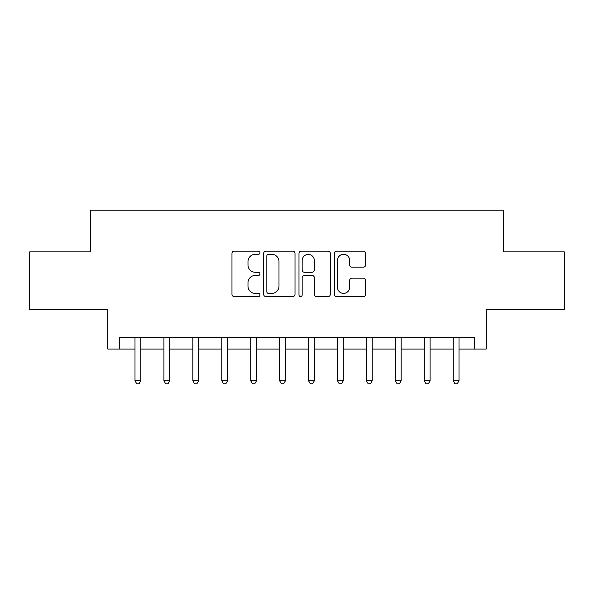 <?xml version="1.0" encoding="UTF-8"?>
<svg xmlns="http://www.w3.org/2000/svg" width="594" height="594" viewBox="0 0 594 594"><rect width="100%" height="100%" fill="white"/><g stroke="black" fill="none" stroke-linecap="round" stroke-linejoin="round"><path stroke-width="0.89" d="M259.972 252.732A1.589 1.589 0 0 0 258.383 251.143L234.244 251.143A2.272 2.272 0 0 0 231.972 253.415L231.972 294.305A2.272 2.272 0 0 0 234.244 296.577L258.383 296.577A1.589 1.589 0 0 0 259.972 294.98A1.589 1.589 0 0 0 258.383 293.391L255.257 293.391A7.269 7.269 0 0 1 247.988 286.122L247.988 282.714A7.269 7.269 0 0 1 255.257 275.445L258.383 275.445A1.589 1.589 0 0 0 259.972 273.856A1.589 1.589 0 0 0 258.383 272.267L255.257 272.267A7.269 7.269 0 0 1 247.988 264.998L247.988 261.59A7.269 7.269 0 0 1 255.257 254.321L258.383 254.321A1.589 1.589 0 0 0 259.972 252.732M363.387 267.159A2.272 2.272 0 0 0 365.659 264.887L365.659 253.415A2.272 2.272 0 0 0 363.387 251.143L336.583 251.143A2.272 2.272 0 0 0 334.311 253.415L334.311 294.305A2.272 2.272 0 0 0 336.583 296.577L363.387 296.577A2.272 2.272 0 0 0 365.659 294.305L365.659 280.442A2.272 2.272 0 0 0 363.387 278.17L351.915 278.17A2.272 2.272 0 0 0 349.643 280.442L349.643 287.318A6.074 6.074 0 0 1 343.57 293.391A6.074 6.074 0 0 1 337.489 287.318L337.489 260.395A6.074 6.074 0 0 1 343.57 254.321A6.074 6.074 0 0 1 349.643 260.395L349.643 264.887A2.272 2.272 0 0 0 351.915 267.159L363.387 267.159M119.379 349.072L119.379 337.503L474.621 337.503L474.621 349.072L486.196 349.072L486.196 309.726L564.3 309.726L564.3 251.871L503.549 251.871L503.549 210.217L90.451 210.217L90.451 251.871L29.7 251.871L29.7 309.726L107.804 309.726L107.804 349.072L135.001 349.072M295.01 253.415A2.272 2.272 0 0 0 292.738 251.143L265.934 251.143A2.272 2.272 0 0 0 263.662 253.415L263.662 294.305A2.272 2.272 0 0 0 265.934 296.577L292.738 296.577A2.272 2.272 0 0 0 295.01 294.305L295.01 253.415M301.262 251.143L328.066 251.143A2.272 2.272 0 0 1 330.338 253.415L330.338 294.305A2.272 2.272 0 0 1 328.066 296.577L316.595 296.577A2.272 2.272 0 0 1 314.323 294.305L314.323 277.717A2.272 2.272 0 0 0 312.05 275.445L304.44 275.445A2.272 2.272 0 0 0 302.168 277.717L302.168 294.98A1.589 1.589 0 0 1 300.579 296.577A1.589 1.589 0 0 1 298.99 294.98L298.99 253.415A2.272 2.272 0 0 1 301.262 251.143M140.785 349.072L163.929 349.072M169.713 349.072L192.857 349.072M198.641 349.072L221.785 349.072M227.569 349.072L250.713 349.072M256.497 349.072L279.64 349.072M285.432 349.072L308.568 349.072M314.36 349.072L337.503 349.072M343.287 349.072L366.431 349.072M372.215 349.072L395.359 349.072M401.143 349.072L424.287 349.072M430.071 349.072L453.215 349.072M458.999 349.072L474.621 349.072M268.436 254.321A1.589 1.589 0 0 0 266.847 255.91L266.847 291.803A1.589 1.589 0 0 0 268.436 293.391L271.725 293.391A7.269 7.269 0 0 0 278.994 286.122L278.994 261.59A7.269 7.269 0 0 0 271.725 254.321L268.436 254.321M314.323 260.514A6.074 6.074 0 0 0 308.241 254.432A6.074 6.074 0 0 0 302.168 260.514L302.168 269.995A2.272 2.272 0 0 0 304.44 272.267L312.05 272.267A2.272 2.272 0 0 0 314.323 269.995L314.323 260.514M141.068 337.503L140.956 337.793A2.317 2.317 0 0 0 140.785 338.654L140.785 380.776L135.001 380.776L135.001 338.654A2.317 2.317 0 0 0 134.831 337.793L134.712 337.503M140.785 380.776L139.048 383.783L136.739 383.783L135.001 380.776M170.003 337.503L169.884 337.793A2.317 2.317 0 0 0 169.713 338.654L169.713 380.776L163.929 380.776L163.929 338.654A2.317 2.317 0 0 0 163.758 337.793L163.64 337.503M169.713 380.776L167.976 383.783L165.667 383.783L163.929 380.776M198.931 337.503L198.812 337.793A2.317 2.317 0 0 0 198.641 338.654L198.641 380.776L192.857 380.776L192.857 338.654A2.317 2.317 0 0 0 192.686 337.793L192.575 337.503M198.641 380.776L196.904 383.783L194.594 383.783L192.857 380.776M227.858 337.503L227.74 337.793A2.317 2.317 0 0 0 227.569 338.654L227.569 380.776L221.785 380.776L221.785 338.654A2.317 2.317 0 0 0 221.621 337.793L221.503 337.503M227.569 380.776L225.839 383.783L223.522 383.783L221.785 380.776M256.786 337.503L256.667 337.793A2.317 2.317 0 0 0 256.497 338.654L256.497 380.776L250.713 380.776L250.713 338.654A2.317 2.317 0 0 0 250.549 337.793L250.43 337.503M256.497 380.776L254.767 383.783L252.45 383.783L250.713 380.776M285.714 337.503L285.595 337.793A2.317 2.317 0 0 0 285.432 338.654L285.432 380.776L279.64 380.776L279.64 338.654A2.317 2.317 0 0 0 279.477 337.793L279.358 337.503M285.432 380.776L283.694 383.783L281.378 383.783L279.64 380.776M314.642 337.503L314.523 337.793A2.317 2.317 0 0 0 314.36 338.654L314.36 380.776L308.568 380.776L308.568 338.654A2.317 2.317 0 0 0 308.405 337.793L308.286 337.503M314.36 380.776L312.622 383.783L310.306 383.783L308.568 380.776M343.57 337.503L343.451 337.793A2.317 2.317 0 0 0 343.287 338.654L343.287 380.776L337.503 380.776L337.503 338.654A2.317 2.317 0 0 0 337.333 337.793L337.214 337.503M343.287 380.776L341.55 383.783L339.233 383.783L337.503 380.776M372.497 337.503L372.379 337.793A2.317 2.317 0 0 0 372.215 338.654L372.215 380.776L366.431 380.776L366.431 338.654A2.317 2.317 0 0 0 366.26 337.793L366.142 337.503M372.215 380.776L370.478 383.783L368.161 383.783L366.431 380.776M401.425 337.503L401.314 337.793A2.317 2.317 0 0 0 401.143 338.654L401.143 380.776L395.359 380.776L395.359 338.654A2.317 2.317 0 0 0 395.188 337.793L395.069 337.503M401.143 380.776L399.406 383.783L397.096 383.783L395.359 380.776M430.36 337.503L430.242 337.793A2.317 2.317 0 0 0 430.071 338.654L430.071 380.776L424.287 380.776L424.287 338.654A2.317 2.317 0 0 0 424.116 337.793L423.997 337.503M430.071 380.776L428.333 383.783L426.024 383.783L424.287 380.776M459.288 337.503L459.169 337.793A2.317 2.317 0 0 0 458.999 338.654L458.999 380.776L453.215 380.776L453.215 338.654A2.317 2.317 0 0 0 453.044 337.793L452.932 337.503M458.999 380.776L457.261 383.783L454.952 383.783L453.215 380.776"/></g></svg>
